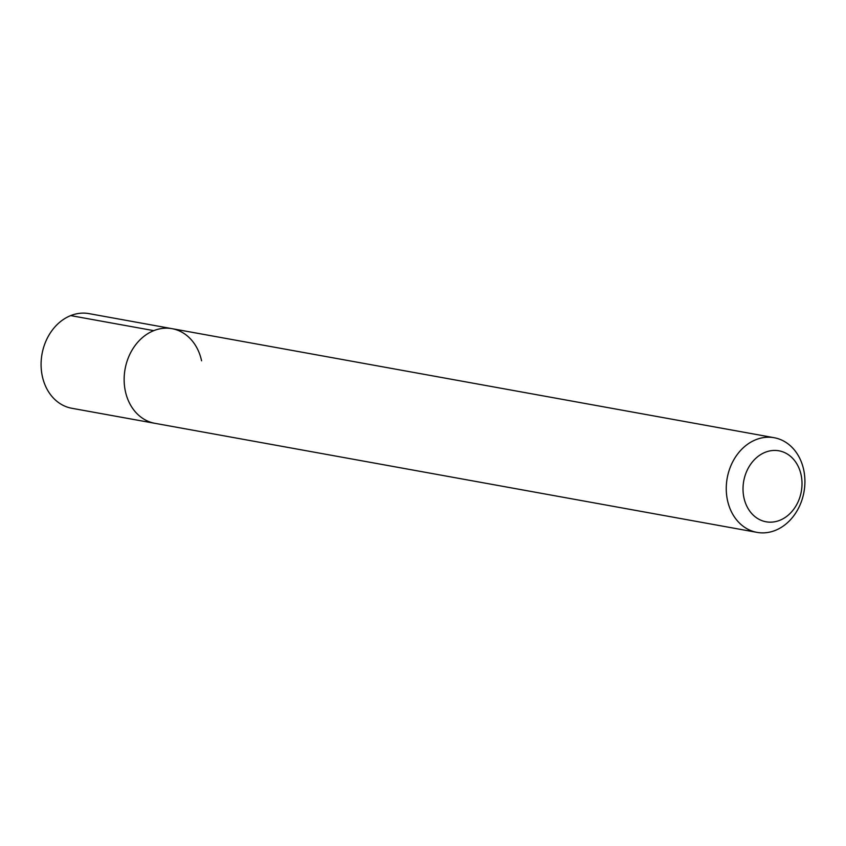 <?xml version="1.0" encoding="UTF-8"?>
<svg xmlns="http://www.w3.org/2000/svg" width="846" height="846" viewBox="0 0 846 846"><rect width="100%" height="100%" fill="white"/><g stroke="black" fill="none" stroke-linecap="round" stroke-linejoin="round"><path stroke-width="1.27" d="M774.164 437.72A48.095 39.011 -79.7 0 1 803.7 469.837A48.095 39.011 -79.7 0 1 757.022 532.377A48.095 39.011 -79.7 0 1 727.475 500.261A48.095 39.011 -79.7 0 1 774.164 437.72L88.978 313.623A48.095 39.011 100.3 0 0 42.3 376.163A48.095 39.011 100.3 0 0 71.836 408.28L154.892 423.317A48.095 39.011 -79.7 0 1 125.356 391.201A48.095 39.011 -79.7 0 1 172.034 328.671A48.095 39.011 -79.7 0 1 201.57 360.777M172.034 328.671A48.095 39.011 100.3 0 0 125.356 391.201A48.095 39.011 100.3 0 0 154.892 423.317L757.022 532.377M743.93 497.712A36.071 29.261 -79.7 0 1 765.218 452.293A36.071 29.261 -79.7 0 1 801.099 474.892A36.071 29.261 -79.7 0 1 779.801 520.311A36.071 29.261 -79.7 0 1 743.93 497.712M70.683 315.6L153.739 330.638"/></g></svg>
